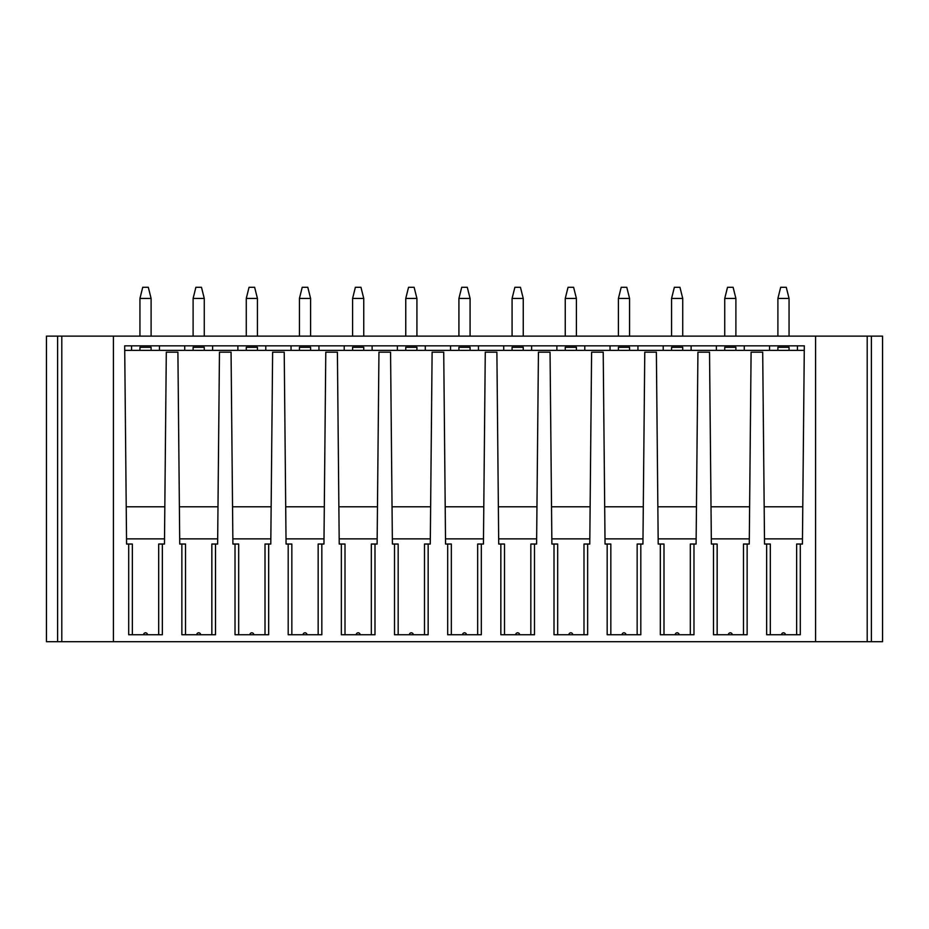 <?xml version="1.0" encoding="UTF-8"?>
<svg xmlns="http://www.w3.org/2000/svg" width="929" height="929" viewBox="0 0 929 929"><rect width="100%" height="100%" fill="white"/><g stroke="black" fill="none" stroke-linecap="round" stroke-linejoin="round"><path stroke-width="1.39" d="M815.569 336.124L113.431 336.124L113.431 641.707L815.569 641.707L815.569 336.124L882.55 336.124L882.55 641.707L871.39 641.707L871.39 336.124M132.359 634.739L132.359 544.034L126.576 544.034L124.683 345.832L804.317 345.832L802.424 544.034L800.299 544.034L800.299 634.739L766.657 634.739L766.657 544.034L764.532 544.034L762.697 352.172L751.096 352.172L749.262 544.034L743.479 544.034L743.479 634.739M128.701 544.034L128.701 634.739L162.343 634.739L162.343 544.034L164.468 544.034L166.303 352.172L177.903 352.172L179.738 544.034L181.863 544.034L181.863 634.739L215.505 634.739L215.505 544.034L217.63 544.034L219.465 352.172L231.066 352.172L232.9 544.034L235.025 544.034L235.025 634.739L268.667 634.739L268.667 544.034L270.792 544.034L272.627 352.172L284.228 352.172L286.062 544.034L288.187 544.034L288.187 634.739L321.829 634.739L321.829 544.034L323.954 544.034L325.789 352.172L337.401 352.172L339.224 544.034L341.349 544.034L341.349 634.739L374.991 634.739L374.991 544.034L377.116 544.034L378.951 352.172L390.563 352.172L392.398 544.034L394.511 544.034L394.511 634.739L428.153 634.739L428.153 544.034L430.278 544.034L432.113 352.172L443.725 352.172L445.56 544.034L447.673 544.034L447.673 634.739L481.327 634.739L481.327 544.034L483.44 544.034L485.275 352.172L496.887 352.172L498.722 544.034L500.847 544.034L500.847 634.739L534.489 634.739L534.489 544.034L536.602 544.034L538.437 352.172L550.049 352.172L551.884 544.034L554.009 544.034L554.009 634.739L587.651 634.739L587.651 544.034L589.776 544.034L591.599 352.172L603.211 352.172L605.046 544.034L607.171 544.034L607.171 634.739L640.813 634.739L640.813 544.034L642.938 544.034L644.772 352.172L656.373 352.172L658.208 544.034L660.333 544.034L660.333 634.739L693.975 634.739L693.975 544.034L696.1 544.034L697.934 352.172L709.535 352.172L711.37 544.034L713.495 544.034L713.495 634.739L747.137 634.739L747.137 544.034M711.324 538.878L749.308 538.878M732.249 634.739A1.939 1.939 0 0 0 730.322 632.8A1.939 1.939 0 0 0 728.382 634.739M713.495 544.034L717.153 544.034L717.153 634.739M124.707 348.096L124.683 345.832L131.57 345.832L131.57 350.361L124.73 350.361L804.27 350.361L797.43 350.361L797.43 345.832L804.317 345.832L804.293 348.096M802.784 506.781L764.184 506.781M711.022 506.781L749.622 506.781M657.848 506.781L696.448 506.781M604.686 506.781L643.286 506.781M551.524 506.781L590.124 506.781M498.362 506.781L536.962 506.781M445.2 506.781L483.8 506.781M392.038 506.781L430.638 506.781M338.876 506.781L377.476 506.781M285.714 506.781L324.314 506.781M232.552 506.781L271.152 506.781M179.378 506.781L217.978 506.781M126.216 506.781L164.816 506.781M769.526 350.361L744.268 350.361L744.268 345.832L769.526 345.832L769.526 350.361M716.364 350.361L691.106 350.361L691.106 345.832L716.364 345.832L716.364 350.361M663.201 350.361L637.944 350.361L637.944 345.832L663.201 345.832L663.201 350.361M610.039 350.361L584.782 350.361L584.782 345.832L610.039 345.832L610.039 350.361M556.877 350.361L531.62 350.361L531.62 345.832L556.877 345.832L556.877 350.361M503.715 350.361L478.458 350.361L478.458 345.832L503.715 345.832L503.715 350.361M450.542 350.361L425.285 350.361L425.285 345.832L450.542 345.832L450.542 350.361M397.38 350.361L372.123 350.361L372.123 345.832L397.38 345.832L397.38 350.361M344.218 350.361L318.961 350.361L318.961 345.832L344.218 345.832L344.218 350.361M291.056 350.361L265.799 350.361L265.799 345.832L291.056 345.832L291.056 350.361M237.894 350.361L212.636 350.361L212.636 345.832L237.894 345.832L237.894 350.361M184.732 350.361L159.474 350.361L159.474 345.832L184.732 345.832L184.732 350.361M777.898 347.295L777.898 350.361L777.898 347.295L789.058 347.295L789.058 350.361M735.896 347.295L735.896 350.361L735.896 347.295L724.736 347.295L724.736 350.361M682.734 347.295L682.734 350.361L682.734 347.295L671.574 347.295L671.574 350.361M629.572 347.295L629.572 350.361L629.572 347.295L618.412 347.295L618.412 350.361M576.41 347.295L576.41 350.361L576.41 347.295L565.25 347.295L565.25 350.361M523.248 347.295L523.248 350.361L523.248 347.295L512.076 347.295L512.076 350.361M470.086 347.295L470.086 350.361L470.086 347.295L458.914 347.295L458.914 350.361M416.924 347.295L416.924 350.361L416.924 347.295L405.752 347.295L405.752 350.361M363.75 347.295L363.75 350.361L363.75 347.295L352.59 347.295L352.59 350.361M310.588 347.295L310.588 350.361L310.588 347.295L299.428 347.295L299.428 350.361M257.426 347.295L257.426 350.361L257.426 347.295L246.266 347.295L246.266 350.361M204.264 347.295L204.264 350.361L204.264 347.295L193.104 347.295L193.104 350.361M151.102 347.295L151.102 350.361L151.102 347.295L139.942 347.295L139.942 350.361M802.47 538.878L764.486 538.878M800.299 544.034L796.641 544.034L796.641 634.739M785.411 634.739A1.939 1.939 0 0 0 783.484 632.8A1.939 1.939 0 0 0 781.544 634.739L785.411 634.739M766.657 544.034L770.315 544.034L770.315 634.739M693.975 544.034L690.317 544.034L690.317 634.739M679.087 634.739A1.939 1.939 0 0 0 677.148 632.8A1.939 1.939 0 0 0 675.22 634.739M660.333 544.034L663.991 544.034L663.991 634.739M658.162 538.878L696.146 538.878M640.813 544.034L637.155 544.034L637.155 634.739M625.925 634.739A1.939 1.939 0 0 0 623.986 632.8A1.939 1.939 0 0 0 622.058 634.739M607.171 544.034L610.829 544.034L610.829 634.739M605 538.878L642.984 538.878M587.651 544.034L583.993 544.034L583.993 634.739M572.763 634.739A1.939 1.939 0 0 0 570.824 632.8A1.939 1.939 0 0 0 568.896 634.739M554.009 544.034L557.667 544.034L557.667 634.739M551.838 538.878L589.822 538.878M534.489 544.034L530.831 544.034L530.831 634.739M519.601 634.739A1.939 1.939 0 0 0 517.662 632.8A1.939 1.939 0 0 0 515.723 634.739M500.847 544.034L504.505 544.034L504.505 634.739M498.676 538.878L536.66 538.878M481.327 544.034L477.669 544.034L477.669 634.739M466.439 634.739A1.939 1.939 0 0 0 464.5 632.8A1.939 1.939 0 0 0 462.561 634.739M447.673 544.034L451.331 544.034L451.331 634.739M445.502 538.878L483.498 538.878M428.153 544.034L424.495 544.034L424.495 634.739M413.277 634.739A1.939 1.939 0 0 0 411.338 632.8A1.939 1.939 0 0 0 409.399 634.739M394.511 544.034L398.169 544.034L398.169 634.739M392.34 538.878L430.324 538.878M374.991 544.034L371.333 544.034L371.333 634.739M360.104 634.739A1.939 1.939 0 0 0 358.176 632.8A1.939 1.939 0 0 0 356.237 634.739M341.349 544.034L345.007 544.034L345.007 634.739M339.178 538.878L377.162 538.878M321.829 544.034L318.171 544.034L318.171 634.739M306.942 634.739A1.939 1.939 0 0 0 305.014 632.8A1.939 1.939 0 0 0 303.075 634.739M288.187 544.034L291.845 544.034L291.845 634.739M286.016 538.878L324 538.878M268.667 544.034L265.009 544.034L265.009 634.739M253.78 634.739A1.939 1.939 0 0 0 251.852 632.8A1.939 1.939 0 0 0 249.913 634.739M235.025 544.034L238.683 544.034L238.683 634.739M232.854 538.878L270.838 538.878M215.505 544.034L211.847 544.034L211.847 634.739M200.618 634.739A1.939 1.939 0 0 0 198.678 632.8A1.939 1.939 0 0 0 196.751 634.739M181.863 544.034L185.521 544.034L185.521 634.739M179.692 538.878L217.676 538.878M162.343 544.034L158.685 544.034L158.685 634.739M126.53 538.878L164.514 538.878M147.456 634.739A1.939 1.939 0 0 0 145.516 632.8A1.939 1.939 0 0 0 143.589 634.739M113.431 336.124L46.45 336.124L46.45 641.707L113.431 641.707M789.058 298.453L777.898 298.453L780.685 287.293L786.271 287.293L789.058 298.453L789.058 336.124M777.898 298.453L777.898 336.124M735.896 298.453L724.736 298.453L727.523 287.293L733.109 287.293L735.896 298.453L735.896 336.124M724.736 298.453L724.736 336.124M682.734 298.453L671.574 298.453L674.361 287.293L679.947 287.293L682.734 298.453L682.734 336.124M671.574 298.453L671.574 336.124M629.572 298.453L618.412 298.453L621.199 287.293L626.785 287.293L629.572 298.453L629.572 336.124M618.412 298.453L618.412 336.124M576.41 298.453L565.25 298.453L568.037 287.293L573.623 287.293L576.41 298.453L576.41 336.124M565.25 298.453L565.25 336.124M523.248 298.453L512.076 298.453L514.875 287.293L520.449 287.293L523.248 298.453L523.248 336.124M512.076 298.453L512.076 336.124M470.086 298.453L458.914 298.453L461.713 287.293L467.287 287.293L470.086 298.453L470.086 336.124M458.914 298.453L458.914 336.124M416.924 298.453L405.752 298.453L408.551 287.293L414.125 287.293L416.924 298.453L416.924 336.124M405.752 298.453L405.752 336.124M363.75 298.453L352.59 298.453L355.377 287.293L360.963 287.293L363.75 298.453L363.75 336.124M352.59 298.453L352.59 336.124M310.588 298.453L299.428 298.453L302.215 287.293L307.801 287.293L310.588 298.453L310.588 336.124M299.428 298.453L299.428 336.124M257.426 298.453L246.266 298.453L249.053 287.293L254.639 287.293L257.426 298.453L257.426 336.124M246.266 298.453L246.266 336.124M204.264 298.453L193.104 298.453L195.891 287.293L201.477 287.293L204.264 298.453L204.264 336.124M193.104 298.453L193.104 336.124M151.102 298.453L139.942 298.453L142.729 287.293L148.315 287.293L151.102 298.453L151.102 336.124M139.942 298.453L139.942 336.124M882.55 466.323L882.55 467.403M815.569 641.707L871.39 641.707M46.45 466.323L46.45 467.403M61.802 641.707L61.802 336.124M867.198 336.124L867.198 641.707M57.61 336.124L57.61 641.707"/></g></svg>
